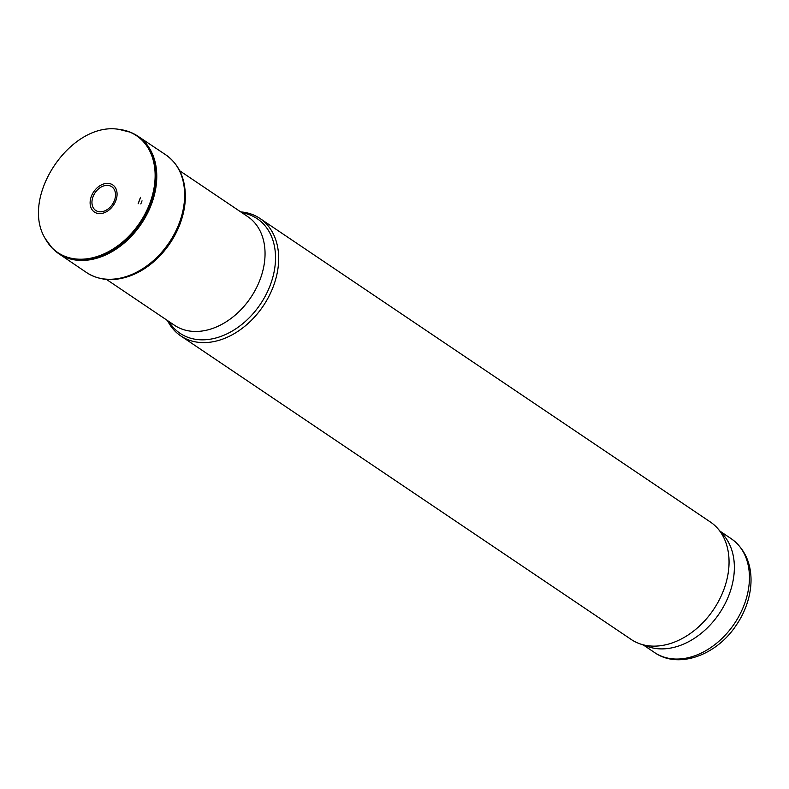 <?xml version="1.0" encoding="UTF-8"?>
<svg xmlns="http://www.w3.org/2000/svg" width="789" height="789" viewBox="0 0 789 789"><rect width="100%" height="100%" fill="white"/><g stroke="black" fill="none" stroke-linecap="round" stroke-linejoin="round"><path stroke-width="1.18" d="M167.495 320.561A70.832 51.62 -56 0 0 180.789 335.927A70.832 51.62 -56 0 0 263.181 306.033A70.832 51.62 -56 0 0 259.956 218.454A70.832 51.62 -56 0 0 240.724 211.896M180.789 335.927L631.161 639.435A70.832 51.62 -56 0 0 639.899 643.814L647.996 646.645A68.613 50.003 -56 0 0 719.341 613.457A68.613 50.003 -56 0 0 723.326 534.863L717.655 528.423A70.832 51.62 -56 0 0 710.327 521.973L259.956 218.454M639.899 643.814A70.832 51.62 -56 0 0 713.552 609.552A70.832 51.62 -56 0 0 717.655 528.423M139.061 201.451A57.449 41.866 124 0 1 138.124 203.779L140.501 197.319A57.449 41.866 124 0 1 139.061 201.451M86.474 272.501A70.951 51.699 124 0 0 177.939 226.394A70.951 51.699 124 0 0 165.769 154.831C179.113 164.349 185.642 178.817 185.336 198.256A70.172 51.147 124 0 1 184.646 206.156A70.172 51.147 124 0 1 178.827 226.966A70.172 51.147 124 0 1 178.738 227.173A70.172 51.147 124 0 1 141.123 270.735A70.172 51.147 124 0 1 134.061 274.335C116.161 281.91 100.302 281.298 86.474 272.501L58.79 253.703A70.832 51.62 124 0 1 55.467 251.168M168.807 321.439A69.077 50.338 -56 0 0 260.4 304.159A69.077 50.338 -56 0 0 242.036 212.783M106.485 279.434L174.497 325.275A65.517 47.744 -56 0 0 250.705 297.631A65.517 47.744 -56 0 0 247.726 216.61L179.714 170.779M91.662 195.573A16.382 11.934 -56 0 0 104.138 212.803A16.382 11.934 -56 0 0 114.997 187.092A16.382 11.934 -56 0 0 91.662 195.573M93.309 196.037A14.31 10.425 -56 0 0 104.207 211.097A14.31 10.425 -56 0 0 113.695 188.62A14.31 10.425 -56 0 0 93.309 196.037M731.304 538.769C758.199 558.257 755.389 597.559 736.117 625.391C716.57 655.264 678.382 669.338 654.614 652.572A68.613 50.003 -56 0 0 734.421 623.616A68.613 50.003 -56 0 0 731.304 538.769L720.15 531.253M140.807 203.917L142.03 200.84A62.804 45.762 124 0 1 140.807 203.917M148.48 206.688A70.448 51.344 124 0 1 96.455 256.731A70.448 51.344 124 0 1 45.19 238.505C19.804 197.092 70.813 121.358 118.764 129.327A70.448 51.344 124 0 1 148.539 206.54A70.448 51.344 124 0 1 148.48 206.688M124.968 130.491A70.754 51.561 124 0 1 130.432 132.246A70.754 51.561 124 0 1 149.446 207.172A70.754 51.561 124 0 1 149.417 207.231A70.754 51.561 124 0 1 52.271 248.229A70.754 51.561 124 0 1 48.593 243.821M134.357 134.1A70.832 51.62 124 0 1 137.957 136.231A70.832 51.62 124 0 1 150.65 206.274A70.832 51.62 124 0 1 150.078 207.655A70.832 51.62 124 0 1 58.79 253.703L52.271 248.229L45.19 238.505M654.614 652.572L643.449 645.057M165.769 154.831L137.957 136.231L130.432 132.246L118.764 129.327M184.646 206.156L178.837 226.956C170.552 246.01 157.987 260.607 141.123 270.735"/></g></svg>
